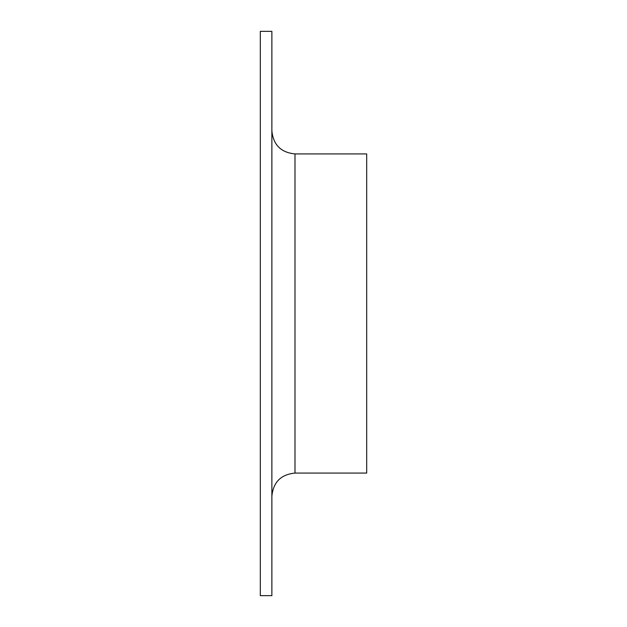 <?xml version="1.0" encoding="UTF-8"?>
<svg xmlns="http://www.w3.org/2000/svg" width="627" height="627" viewBox="0 0 627 627"><rect width="100%" height="100%" fill="white"/><g stroke="black" fill="none" stroke-linecap="round" stroke-linejoin="round"><path stroke-width="0.94" d="M260.307 595.65L260.307 31.35L271.875 31.35L271.875 595.65L260.307 595.65M271.875 496.2C273.239 482.155 280.951 474.451 294.996 473.079L366.693 473.079L366.693 153.921L294.996 153.921C280.951 152.549 273.239 144.845 271.875 130.8M294.996 473.079L294.996 153.921"/></g></svg>
